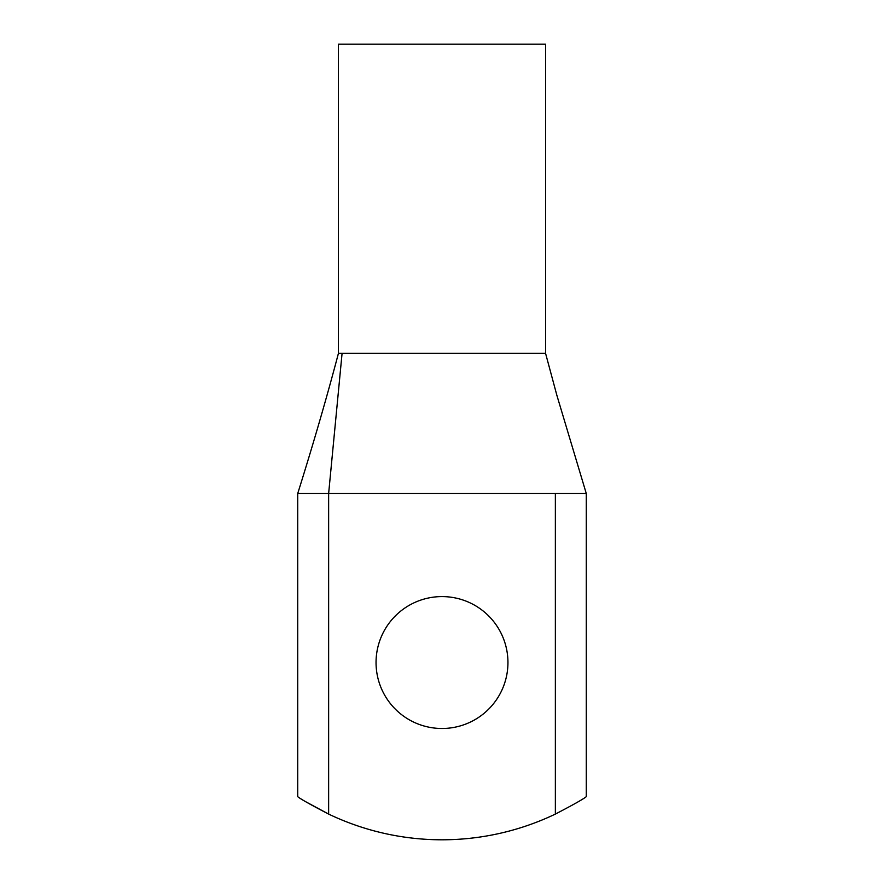 <?xml version="1.0" encoding="UTF-8"?>
<svg xmlns="http://www.w3.org/2000/svg" width="884" height="884" viewBox="0 0 884 884"><rect width="100%" height="100%" fill="white"/><g stroke="black" fill="none" stroke-linecap="round" stroke-linejoin="round"><path stroke-width="1.33" d="M306.03 801.887L328.638 814.087C310.627 804.705 300.328 798.893 297.72 796.65C300.217 798.838 310.527 804.65 328.638 814.087A262.791 262.791 0 0 0 555.362 814.087C573.373 804.705 583.672 798.893 586.28 796.65C583.783 798.838 573.473 804.65 555.362 814.087C573.373 804.705 583.672 798.893 586.28 796.65C583.783 798.838 573.473 804.65 555.362 814.087L555.362 493.526L297.72 493.526L328.638 493.526L342.075 353.368L545.572 353.368L545.572 44.2L338.428 44.2L338.428 353.368C326.969 396.828 313.4 443.547 297.72 493.526L297.72 796.65M442 728.493A65.957 65.957 0 0 1 384.883 629.563A65.957 65.957 0 0 1 499.117 629.563A65.957 65.957 0 0 1 442 728.493M555.362 493.526L586.28 493.526L555.362 493.526M338.439 353.368L342.075 353.368M328.638 814.087L328.638 493.526M586.28 796.65L586.28 493.526L556.898 395.413L545.572 353.368"/></g></svg>
